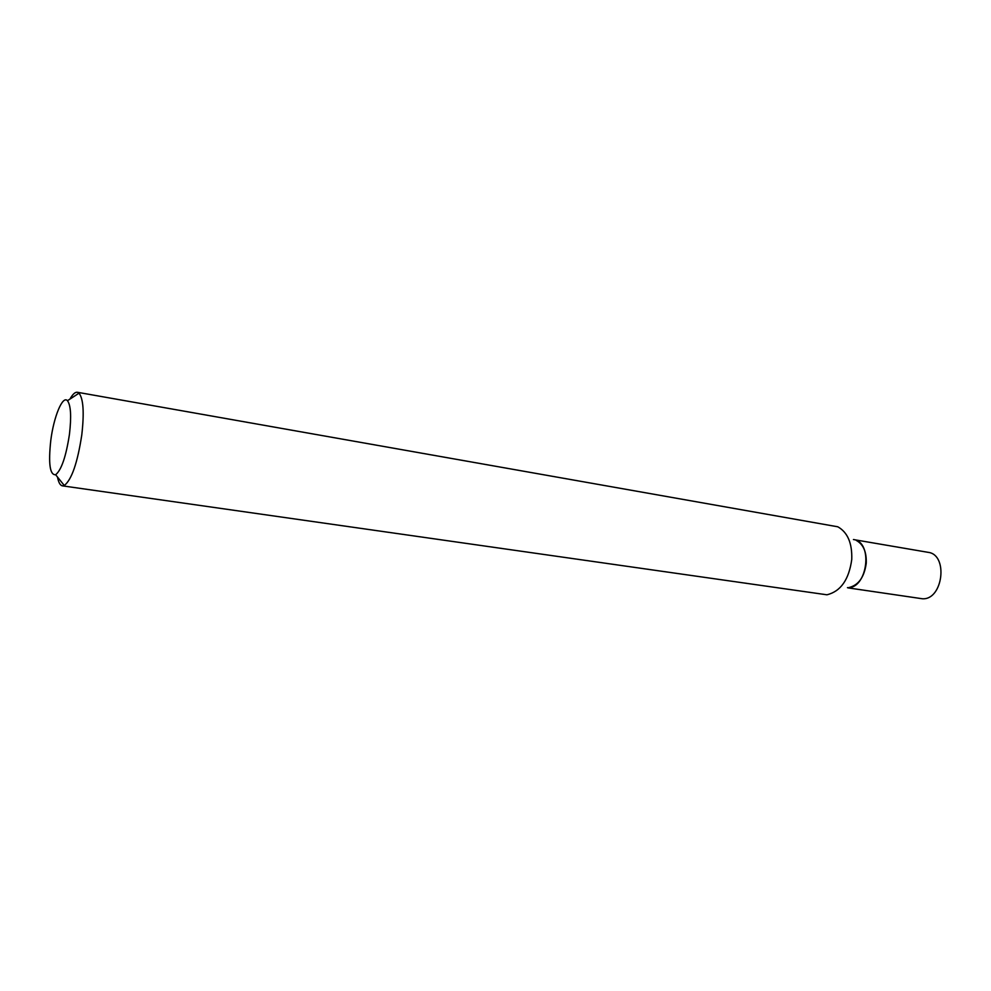 <?xml version="1.0" encoding="UTF-8"?>
<svg xmlns="http://www.w3.org/2000/svg" width="991" height="991" viewBox="0 0 991 991"><rect width="100%" height="100%" fill="white"/><g stroke="black" fill="none" stroke-linecap="round" stroke-linejoin="round"><path stroke-width="1.49" d="M69.469 434.194C71.501 416.431 70.844 405.269 67.462 400.711C62.631 395.075 53.687 416.889 50.764 440.599C48.274 463.788 49.909 475.172 55.645 474.751C61.454 469.957 66.063 456.442 69.469 434.194M69.952 399.1C72.628 394.245 75.105 391.965 77.372 392.275L79.032 393.179C83.393 398.766 84.309 412.702 81.782 434.95C77.509 462.834 71.674 479.694 64.291 485.516L62.433 485.85C60.178 485.441 58.543 482.506 57.503 477.055M856.447 540.504C863.359 544.406 866.63 551.962 866.258 563.161C864.363 577.047 858.59 585.185 848.928 587.564M77.372 392.275L837.791 526.791C847.639 532.316 852.285 543.204 851.752 559.469C848.953 579.648 840.678 591.429 826.94 594.798L62.433 485.85M848.011 587.874L922.373 598.762C943.048 600.273 948.61 554.465 928.047 552.321L855.667 539.934M847.454 587.663C867.633 589.038 873.505 541.557 853.437 539.55M67.462 400.711L79.032 393.179M55.645 474.751L64.291 485.516"/></g></svg>
